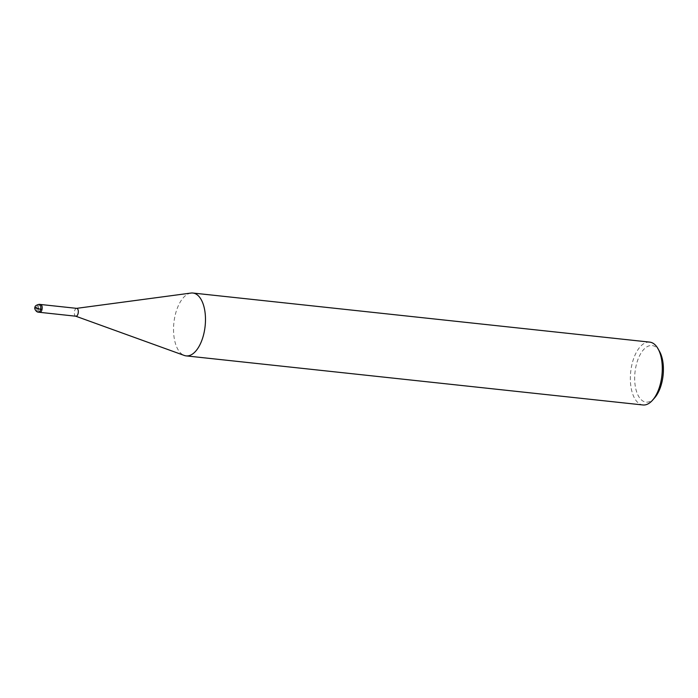 <?xml version="1.0" encoding="UTF-8"?>
<svg xmlns="http://www.w3.org/2000/svg" width="698" height="698" viewBox="0 0 698 698"><rect width="100%" height="100%" fill="white"/><g stroke="black" fill="none" stroke-linecap="round" stroke-linejoin="round"><path stroke-width="0.52" stroke-dasharray="3.49 2.62" d="M190.982 293.055A31.611 15.705 -83.9 0 0 174.814 316.866A31.611 15.705 -83.9 0 0 184.281 355.457M76.632 308.35L76.51 308.368A3.952 1.963 -83.9 0 0 74.494 311.343A3.952 1.963 -83.9 0 0 75.672 316.168L75.785 316.211M659.584 351.513A28.452 14.135 -83.9 0 0 635.817 367.008A28.452 14.135 -83.9 0 0 638.845 396.743A28.452 14.135 -83.9 0 0 654.602 397.886M649.698 342.116A31.611 15.705 -83.9 0 0 631.62 365.953A31.611 15.705 -83.9 0 0 642.937 404.971M38.355 307.46A3.952 1.963 -83.9 0 0 39.769 312.338A3.952 1.963 -83.9 0 1 38.355 307.46A3.952 1.963 -83.9 0 1 40.615 304.485A3.952 1.963 -83.9 0 0 38.355 307.46M35.424 307.897L40.196 308.411L42.028 309.362M39.254 304.337A3.952 1.963 -83.9 0 0 36.994 307.312A3.952 1.963 -83.9 0 0 38.407 312.189M36.994 307.312A3.952 0.646 11.6 0 0 34.961 307.469"/><path stroke-width="1.05" d="M184.281 355.457A31.611 15.705 -83.9 0 0 186.13 355.884A31.611 15.705 -83.9 0 0 205.125 326.141A31.611 15.705 -83.9 0 0 192.892 293.029A31.611 15.705 -83.9 0 0 190.982 293.055L76.51 308.368A3.952 1.963 -83.9 0 1 76.754 308.368A3.952 1.963 -83.9 0 1 78.281 312.503A3.952 1.963 -83.9 0 1 75.907 316.22A3.952 1.963 -83.9 0 1 75.672 316.168L184.272 355.448M186.13 355.884L642.937 404.971A31.611 15.705 -83.9 0 0 652.49 400.268L654.602 397.886A28.452 14.135 -83.9 0 0 659.584 351.513L658.031 348.738A31.611 15.705 -83.9 0 0 649.698 342.116L192.884 293.029M652.49 400.268A31.611 15.705 -83.9 0 0 658.031 348.738M75.907 316.22L38.407 312.189A3.952 1.963 -83.9 0 0 40.781 308.472A3.952 1.963 -83.9 0 0 39.254 304.337L40.615 304.485A3.952 1.963 -83.9 0 1 42.15 308.621A3.952 1.963 -83.9 0 1 39.769 312.338A3.952 1.963 -83.9 0 0 42.15 308.621A3.952 1.963 -83.9 0 0 40.615 304.485L76.754 308.368M42.028 309.362L40.667 309.214A3.952 0.646 -168.4 0 1 35.424 307.897A3.952 0.646 11.6 0 1 34.961 307.469C34.001 308.202 36.043 312.154 38.407 312.189M39.254 304.337C36.252 304.991 34.821 306.029 34.961 307.469"/></g></svg>
